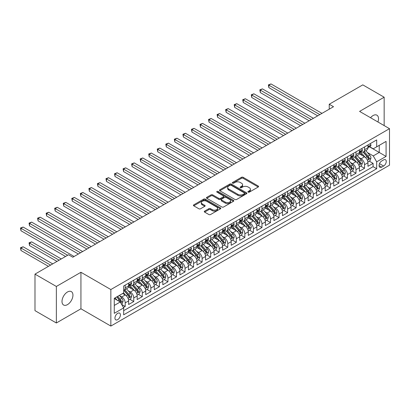 <?xml version="1.0" encoding="UTF-8"?>
<svg xmlns="http://www.w3.org/2000/svg" width="410" height="410" viewBox="0 0 410 410"><rect width="100%" height="100%" fill="white"/><g stroke="black" fill="none" stroke-linecap="round" stroke-linejoin="round"><path stroke-width="0.61" d="M248.147 192.147A0.83 0.482 0 0 0 249.321 192.147L258.233 187.001A1.189 0.687 0 0 0 258.582 186.514A1.189 0.687 0 0 0 258.233 186.032L243.135 177.31A1.189 0.687 0 0 0 241.454 177.31L232.542 182.46A0.83 0.482 0 0 0 232.296 182.798A0.83 0.482 0 0 0 232.542 183.137A0.83 0.482 0 0 0 233.715 183.137L234.868 182.47A3.798 2.193 0 0 1 240.239 182.47L241.495 183.198A3.798 2.193 0 0 1 242.607 184.746A3.798 2.193 0 0 1 241.495 186.299L240.342 186.965A0.83 0.482 0 0 0 240.101 187.303A0.83 0.482 0 0 0 240.342 187.642A0.83 0.482 0 0 0 241.521 187.642L242.674 186.975A3.798 2.193 0 0 1 248.04 186.975L249.3 187.703A3.798 2.193 0 0 1 250.413 189.251A3.798 2.193 0 0 1 249.3 190.804L248.147 191.47A0.83 0.482 0 0 0 247.901 191.808A0.83 0.482 0 0 0 248.147 192.147L248.147 191.47M67.471 304.625A7.739 4.469 120 0 0 72.524 297.809A7.739 4.469 120 0 0 71.335 291.607A7.739 4.469 120 0 0 67.471 291.992A7.739 4.469 120 0 0 62.417 298.808A7.739 4.469 120 0 0 63.601 305.009A7.739 4.469 120 0 0 67.471 304.625M377.907 121.975A7.739 4.469 120 0 0 376.913 115.184A7.739 4.469 120 0 0 373.044 115.569A7.739 4.469 120 0 0 370.537 117.721M117.685 319.651A3.869 2.235 120 0 0 120.212 316.243A3.869 2.235 120 0 0 119.623 313.143A3.869 2.235 120 0 0 117.685 313.332A3.869 2.235 120 0 0 115.159 316.74A3.869 2.235 120 0 0 115.753 319.841A3.869 2.235 120 0 0 117.685 319.651M204.626 211.124A1.189 0.687 0 0 0 204.277 211.606A1.189 0.687 0 0 0 204.626 212.093L208.859 214.538A1.189 0.687 0 0 0 210.54 214.538L220.436 208.823A1.189 0.687 0 0 0 220.785 208.336A1.189 0.687 0 0 0 220.436 207.855L205.338 199.132A1.189 0.687 0 0 0 203.657 199.132L193.756 204.851A1.189 0.687 0 0 0 193.412 205.333A1.189 0.687 0 0 0 193.756 205.82L198.876 208.772A1.189 0.687 0 0 0 200.557 208.772L204.79 206.327A1.189 0.687 0 0 0 205.138 205.84A1.189 0.687 0 0 0 204.79 205.359L202.253 203.893A3.172 1.835 0 0 1 201.325 202.596A3.172 1.835 0 0 1 203.283 200.905A3.172 1.835 0 0 1 206.742 201.3L216.685 207.04A3.172 1.835 0 0 1 217.613 208.336A3.172 1.835 0 0 1 215.655 210.028A3.172 1.835 0 0 1 212.195 209.633L210.54 208.675A1.189 0.687 0 0 0 208.859 208.675L204.626 211.124L204.626 212.093M80.934 272.276L56.36 286.462L34.988 274.126L34.988 310.647L56.36 322.983L80.934 308.791L110.849 326.068L110.849 289.547L80.934 272.276L80.934 308.791M384.16 125.583L384.16 97.211L359.585 111.397L389.5 128.668L110.849 289.547M384.16 97.211L362.788 84.87L329.24 104.242L329.24 109.178M34.988 274.126L68.537 254.753L72.811 257.224L333.514 106.708L329.24 104.242M234.956 199.475A1.189 0.687 0 0 0 236.631 199.475L246.533 193.756A1.189 0.687 0 0 0 246.881 193.274A1.189 0.687 0 0 0 246.533 192.787L231.43 184.07A1.189 0.687 0 0 0 229.754 184.07L219.852 189.784A1.189 0.687 0 0 0 219.504 190.271A1.189 0.687 0 0 0 219.852 190.752L234.956 199.475M217.29 192.326A0.83 0.482 0 0 1 218.13 192.444L218.13 191.455L233.485 200.321A1.189 0.687 0 0 1 233.833 200.803A1.189 0.687 0 0 1 233.485 201.289L223.583 207.004A1.189 0.687 0 0 1 221.907 207.004L206.804 198.286L206.804 197.318A1.189 0.687 0 0 0 206.455 197.799A1.189 0.687 0 0 0 206.804 198.286M206.804 197.318L211.042 194.873A1.189 0.687 0 0 1 212.718 194.873L218.843 198.409A1.189 0.687 0 0 0 220.524 198.409L223.332 196.785A1.189 0.687 0 0 0 223.681 196.298A1.189 0.687 0 0 0 223.332 195.816L216.957 192.136A0.83 0.482 0 0 1 216.716 191.793A0.83 0.482 0 0 1 217.228 191.352A0.83 0.482 0 0 1 218.13 191.455M123.436 307.5L125.209 306.475L121.662 304.425M119.643 295.712L121.79 296.948A4.833 2.793 60 0 1 125.209 302.872L128.627 300.899L128.627 304.502L133.757 301.54L129.867 299.295M128.192 290.777L130.339 292.017A4.833 2.793 60 0 1 133.757 297.937L137.176 295.964L137.176 299.566L142.306 296.604L138.416 294.359M136.74 285.842L138.882 287.082A4.833 2.793 60 0 1 142.306 293.001L145.724 291.028L145.724 294.631L150.849 291.669L146.959 289.424M145.284 280.906L147.431 282.147A4.833 2.793 60 0 1 150.849 288.066L154.268 286.093L154.268 289.696L159.398 286.733L155.508 284.489M153.832 275.971L155.979 277.211A4.833 2.793 60 0 1 159.398 283.131L162.816 281.157L162.816 284.76L167.946 281.798L164.056 279.553M162.38 271.036L164.528 272.276A4.833 2.793 60 0 1 167.946 278.195L171.365 276.222L171.365 279.825L176.495 276.863L172.605 274.618M170.929 266.1L173.076 267.34A4.833 2.793 60 0 1 176.495 273.26L179.913 271.287L179.913 274.89L185.043 271.927L181.153 269.683M179.477 261.165L181.62 262.405A4.833 2.793 60 0 1 185.043 268.33L188.462 266.351L188.462 269.954L193.587 266.997L189.702 264.747M188.026 256.229L190.168 257.47A4.833 2.793 60 0 1 193.587 263.394L197.01 261.416L197.01 265.019L202.135 262.062L198.245 259.817M196.569 251.294L198.717 252.534A4.833 2.793 60 0 1 202.135 258.459L205.553 256.486L205.553 260.089L210.684 257.126L206.794 254.882M205.118 246.364L207.265 247.599A4.833 2.793 60 0 1 210.684 253.523L214.102 251.55L214.102 255.153L219.232 252.191L215.342 249.946M213.666 241.428L215.814 242.664A4.833 2.793 60 0 1 219.232 248.588L222.65 246.615L222.65 250.218L227.781 247.256L223.891 245.011M222.215 236.493L224.362 237.728A4.833 2.793 60 0 1 227.781 243.653L231.199 241.68L231.199 245.282L236.329 242.32L232.439 240.075M230.763 231.558L232.906 232.798A4.833 2.793 60 0 1 236.329 238.717L239.747 236.744L239.747 240.347L244.872 237.385L240.988 235.14M239.312 226.622L241.454 227.863A4.833 2.793 60 0 1 244.872 233.782L248.296 231.809L248.296 235.412L253.421 232.449L249.531 230.205M247.855 221.687L250.003 222.927A4.833 2.793 60 0 1 253.421 228.847L256.839 226.873L256.839 230.476L261.969 227.514L258.08 225.269M256.404 216.752L258.551 217.992A4.833 2.793 60 0 1 261.969 223.911L265.388 221.938L265.388 225.541L270.518 222.579L266.628 220.334M264.952 211.816L267.1 213.056A4.833 2.793 60 0 1 270.518 218.976L273.936 217.003L273.936 220.606L279.066 217.643L275.177 215.399M273.501 206.881L275.648 208.121A4.833 2.793 60 0 1 279.066 214.046L282.485 212.067L282.485 215.67L287.615 212.713L283.725 210.463M282.049 201.945L284.191 203.186A4.833 2.793 60 0 1 287.615 209.11L291.033 207.132L291.033 210.735L296.158 207.778L292.268 205.533M290.593 197.01L292.74 198.25A4.833 2.793 60 0 1 296.158 204.175L299.577 202.202L299.577 205.799L304.707 202.842L300.817 200.598M299.141 192.08L301.288 193.315A4.833 2.793 60 0 1 304.707 199.239L308.125 197.266L308.125 200.869L313.255 197.907L309.365 195.662M307.69 187.144L309.837 188.38A4.833 2.793 60 0 1 313.255 194.304L316.674 192.331L316.674 195.934L321.804 192.972L317.914 190.727M316.238 182.209L318.385 183.444A4.833 2.793 60 0 1 321.804 189.369L325.222 187.396L325.222 190.998L330.352 188.036L326.462 185.791M324.787 177.274L326.934 178.514A4.833 2.793 60 0 1 330.352 184.433L333.771 182.46L333.771 186.063L338.896 183.101L335.011 180.856M333.335 172.338L335.477 173.579A4.833 2.793 60 0 1 338.896 179.498L342.319 177.525L342.319 181.128L347.444 178.165L343.554 175.921M341.878 167.403L344.026 168.643A4.833 2.793 60 0 1 347.444 174.563L350.863 172.589L350.863 176.192L355.993 173.23L352.103 170.985M350.427 162.468L352.574 163.708A4.833 2.793 60 0 1 355.993 169.627L359.411 167.654L359.411 171.257L364.541 168.295L364.541 164.692A4.833 2.793 -120 0 0 361.123 158.772L358.976 157.532M360.651 166.05L364.541 168.295M128.627 300.899A4.833 2.793 -120 0 0 125.209 294.974L122.641 293.493M137.176 295.964A4.833 2.793 -120 0 0 133.757 290.039L128.468 286.99M145.724 291.028A4.833 2.793 -120 0 0 142.306 285.104L137.017 282.054M154.268 286.093A4.833 2.793 -120 0 0 150.849 280.173L145.565 277.119M162.816 281.157A4.833 2.793 -120 0 0 159.398 275.238L154.114 272.184M171.365 276.222A4.833 2.793 -120 0 0 167.946 270.303L162.662 267.248M179.913 271.287A4.833 2.793 -120 0 0 176.495 265.367L171.206 262.313M188.462 266.351A4.833 2.793 -120 0 0 185.043 260.432L179.754 257.377M197.01 261.416A4.833 2.793 -120 0 0 193.587 255.497L188.303 252.442M205.553 256.486A4.833 2.793 -120 0 0 202.135 250.561L196.851 247.512M214.102 251.55A4.833 2.793 -120 0 0 210.684 245.626L205.4 242.576M222.65 246.615A4.833 2.793 -120 0 0 219.232 240.69L213.943 237.641M231.199 241.68A4.833 2.793 -120 0 0 227.781 235.755L222.492 232.706M239.747 236.744A4.833 2.793 -120 0 0 236.329 230.82L231.04 227.77M248.296 231.809A4.833 2.793 -120 0 0 244.872 225.889L239.589 222.835M256.839 226.873A4.833 2.793 -120 0 0 253.421 220.954L248.137 217.9M265.388 221.938A4.833 2.793 -120 0 0 261.969 216.019L256.686 212.964M273.936 217.003A4.833 2.793 -120 0 0 270.518 211.083L265.229 208.029M282.485 212.067A4.833 2.793 -120 0 0 279.066 206.148L273.777 203.093M291.033 207.132A4.833 2.793 -120 0 0 287.615 201.213L282.326 198.158M299.577 202.202A4.833 2.793 -120 0 0 296.158 196.277L290.874 193.228M308.125 197.266A4.833 2.793 -120 0 0 304.707 191.342L299.423 188.292M316.674 192.331A4.833 2.793 -120 0 0 313.255 186.406L307.971 183.357M325.222 187.396A4.833 2.793 -120 0 0 321.804 181.471L316.515 178.422M333.771 182.46A4.833 2.793 -120 0 0 330.352 176.536L325.063 173.486M342.319 177.525A4.833 2.793 -120 0 0 338.896 171.605L333.612 168.551M350.863 172.589A4.833 2.793 -120 0 0 347.444 166.67L342.16 163.616M359.411 167.654A4.833 2.793 -120 0 0 355.993 161.735L350.709 158.68M383.601 159.905L381.72 160.992A3.746 2.163 120 0 0 379.276 164.297A3.746 2.163 120 0 0 379.85 167.3A3.746 2.163 120 0 0 381.72 167.111L383.601 166.024A3.746 2.163 120 0 0 386.051 162.724A3.746 2.163 120 0 0 385.477 159.721A3.746 2.163 120 0 0 383.601 159.905M110.849 326.068L389.5 165.189L389.5 128.668M114.267 305.44L120.253 301.986L123.671 307.905L123.671 314.813L376.677 168.741L376.677 161.832L373.259 155.908L367.524 152.597M123.671 307.905L114.267 313.332L114.267 298.331L123.671 292.904L123.671 285.995L376.677 139.923L376.677 146.831L386.082 141.399L386.082 156.405L376.677 161.832M130.293 284.883L130.339 284.909A4.833 2.793 60 0 0 132.753 285.15L136.171 283.172A4.833 2.793 -120 0 0 137.176 280.963L137.176 278.195M138.841 279.948L138.882 279.974A4.833 2.793 60 0 0 141.301 280.214L144.72 278.241A4.833 2.793 -120 0 0 145.724 276.027L145.724 273.26M147.385 275.013L147.431 275.038A4.833 2.793 60 0 0 149.85 275.279L153.268 273.306A4.833 2.793 -120 0 0 154.268 271.092L154.268 268.324M155.933 270.077L155.979 270.103A4.833 2.793 60 0 0 158.398 270.344L161.817 268.371A4.833 2.793 -120 0 0 162.816 266.157L162.816 263.394M164.482 265.142L164.528 265.167A4.833 2.793 60 0 0 166.947 265.408L170.365 263.435A4.833 2.793 -120 0 0 171.365 261.221L171.365 258.459M173.03 260.207L173.076 260.232A4.833 2.793 60 0 0 175.49 260.473L178.914 258.5A4.833 2.793 -120 0 0 179.913 256.286L179.913 253.523M181.579 255.271L181.62 255.297A4.833 2.793 60 0 0 184.039 255.538L187.457 253.564A4.833 2.793 -120 0 0 188.462 251.35L188.462 248.588M190.127 250.336L190.168 250.366A4.833 2.793 60 0 0 192.587 250.602L196.006 248.629A4.833 2.793 -120 0 0 197.01 246.415L197.01 243.653M198.671 245.405L198.717 245.431A4.833 2.793 60 0 0 201.136 245.667L204.554 243.694A4.833 2.793 -120 0 0 205.553 241.48L205.553 238.717M207.219 240.47L207.265 240.496A4.833 2.793 60 0 0 209.684 240.731L213.103 238.758A4.833 2.793 -120 0 0 214.102 236.544L214.102 233.782M215.768 235.535L215.814 235.56A4.833 2.793 60 0 0 218.233 235.801L221.651 233.823A4.833 2.793 -120 0 0 222.65 231.609L222.65 228.847M224.316 230.599L224.362 230.625A4.833 2.793 60 0 0 226.776 230.866L230.195 228.888A4.833 2.793 -120 0 0 231.199 226.679L231.199 223.911M232.865 225.664L232.906 225.69A4.833 2.793 60 0 0 235.325 225.93L238.743 223.957A4.833 2.793 -120 0 0 239.747 221.743L239.747 218.976M241.413 220.729L241.454 220.754A4.833 2.793 60 0 0 243.873 220.995L247.291 219.022A4.833 2.793 -120 0 0 248.296 216.808L248.296 214.04M249.957 215.793L250.003 215.819A4.833 2.793 60 0 0 252.422 216.06L255.84 214.087A4.833 2.793 -120 0 0 256.839 211.873L256.839 209.11M258.505 210.858L258.551 210.883A4.833 2.793 60 0 0 260.97 211.124L264.388 209.151A4.833 2.793 -120 0 0 265.388 206.937L265.388 204.175M267.053 205.922L267.1 205.948A4.833 2.793 60 0 0 269.513 206.189L272.937 204.216A4.833 2.793 -120 0 0 273.936 202.002L273.936 199.239M275.602 200.987L275.648 201.013A4.833 2.793 60 0 0 278.062 201.254L281.48 199.28A4.833 2.793 -120 0 0 282.485 197.066L282.485 194.304M284.151 196.052L284.191 196.082A4.833 2.793 60 0 0 286.611 196.318L290.029 194.345A4.833 2.793 -120 0 0 291.033 192.131L291.033 189.369M292.694 191.121L292.74 191.147A4.833 2.793 60 0 0 295.159 191.383L298.577 189.41A4.833 2.793 -120 0 0 299.577 187.196L299.577 184.433M301.242 186.186L301.288 186.212A4.833 2.793 60 0 0 303.707 186.447L307.126 184.474A4.833 2.793 -120 0 0 308.125 182.26L308.125 179.498M309.791 181.251L309.837 181.276A4.833 2.793 60 0 0 312.256 181.517L315.674 179.539A4.833 2.793 -120 0 0 316.674 177.325L316.674 174.563M318.339 176.315L318.385 176.341A4.833 2.793 60 0 0 320.799 176.582L324.223 174.604A4.833 2.793 -120 0 0 325.222 172.395L325.222 169.627M326.888 171.38L326.934 171.406A4.833 2.793 60 0 0 329.348 171.647L332.766 169.673A4.833 2.793 -120 0 0 333.771 167.459L333.771 164.692M335.436 166.445L335.477 166.47A4.833 2.793 60 0 0 337.896 166.711L341.315 164.738A4.833 2.793 -120 0 0 342.319 162.524L342.319 159.756M343.98 161.509L344.026 161.535A4.833 2.793 60 0 0 346.445 161.776L349.863 159.803A4.833 2.793 -120 0 0 350.863 157.589L350.863 154.826M352.528 156.574L352.574 156.599A4.833 2.793 60 0 0 354.993 156.84L358.412 154.867A4.833 2.793 -120 0 0 359.411 152.653L359.411 149.891M123.671 310.667L373.09 166.67L373.09 163.359L367.96 166.322L367.96 162.719A4.833 2.793 -120 0 0 364.541 156.799L359.257 153.745M361.077 151.638L361.123 151.664A4.833 2.793 -120 0 0 363.542 151.905A4.833 2.793 -120 0 0 364.541 149.691L364.541 146.929M363.542 151.905L366.96 149.932A4.833 2.793 -120 0 0 367.96 147.718L367.96 144.955M125.209 285.104L125.209 287.871A4.833 2.793 60 0 1 124.204 290.085A4.833 2.793 60 0 1 123.671 290.28M124.204 290.085L127.628 288.107A4.833 2.793 -120 0 0 128.627 285.893L128.627 283.131M133.757 280.168L133.757 282.936A4.833 2.793 60 0 1 132.753 285.15M142.306 275.238L142.306 278A4.833 2.793 60 0 1 141.301 280.214M150.849 270.303L150.849 273.065A4.833 2.793 60 0 1 149.85 275.279M159.398 265.367L159.398 268.13A4.833 2.793 60 0 1 158.398 270.344M167.946 260.432L167.946 263.194A4.833 2.793 60 0 1 166.947 265.408M176.495 255.497L176.495 258.259A4.833 2.793 60 0 1 175.49 260.473M185.043 250.561L185.043 253.324A4.833 2.793 60 0 1 184.039 255.538M193.587 245.626L193.587 248.388A4.833 2.793 60 0 1 192.587 250.602M202.135 240.69L202.135 243.453A4.833 2.793 60 0 1 201.136 245.667M210.684 235.755L210.684 238.523A4.833 2.793 60 0 1 209.684 240.731M219.232 230.82L219.232 233.587A4.833 2.793 60 0 1 218.233 235.801M227.781 225.884L227.781 228.652A4.833 2.793 60 0 1 226.776 230.866M236.329 220.954L236.329 223.716A4.833 2.793 60 0 1 235.325 225.93M244.872 216.019L244.872 218.781A4.833 2.793 60 0 1 243.873 220.995M253.421 211.083L253.421 213.846A4.833 2.793 60 0 1 252.422 216.06M261.969 206.148L261.969 208.91A4.833 2.793 60 0 1 260.97 211.124M270.518 201.213L270.518 203.975A4.833 2.793 60 0 1 269.513 206.189M279.066 196.277L279.066 199.04A4.833 2.793 60 0 1 278.062 201.254M287.615 191.342L287.615 194.104A4.833 2.793 60 0 1 286.611 196.318M296.158 186.406L296.158 189.169A4.833 2.793 60 0 1 295.159 191.383M304.707 181.471L304.707 184.239A4.833 2.793 60 0 1 303.707 186.447M313.255 176.536L313.255 179.303A4.833 2.793 60 0 1 312.256 181.517M321.804 171.6L321.804 174.368A4.833 2.793 60 0 1 320.799 176.582M330.352 166.67L330.352 169.433A4.833 2.793 60 0 1 329.348 171.647M338.896 161.735L338.896 164.497A4.833 2.793 60 0 1 337.896 166.711M347.444 156.799L347.444 159.562A4.833 2.793 60 0 1 346.445 161.776M355.993 151.864L355.993 154.626A4.833 2.793 60 0 1 354.993 156.84M355.993 169.627L355.993 173.23M347.444 174.563L347.444 178.165M338.896 179.498L338.896 183.101M330.352 184.433L330.352 188.036M321.804 189.369L321.804 192.972M313.255 194.304L313.255 197.907M304.707 199.239L304.707 202.842M296.158 204.175L296.158 207.778M287.615 209.11L287.615 212.713M279.066 214.046L279.066 217.643M270.518 218.976L270.518 222.579M261.969 223.911L261.969 227.514M253.421 228.847L253.421 232.449M244.872 233.782L244.872 237.385M236.329 238.717L236.329 242.32M227.781 243.653L227.781 247.256M219.232 248.588L219.232 252.191M210.684 253.523L210.684 257.126M202.135 258.459L202.135 262.062M193.587 263.394L193.587 266.997M185.043 268.33L185.043 271.927M176.495 273.26L176.495 276.863M167.946 278.195L167.946 281.798M159.398 283.131L159.398 286.733M150.849 288.066L150.849 291.669M142.306 293.001L142.306 296.604M133.757 297.937L133.757 301.54M125.209 302.872L125.209 306.475M120.253 301.986L114.267 298.531M373.259 155.908L379.245 152.453L379.245 145.35L386.082 141.399M369.456 146.806L386.082 156.405M369.625 146.703L373.259 148.804L376.677 146.831M56.36 286.462L56.36 322.983M369.2 161.115L373.09 163.359M373.09 166.67L376.677 168.741M248.48 192.264L249.3 191.788A3.798 2.193 0 0 0 250.413 190.24L250.413 189.251M242.607 184.746L242.607 185.735A3.798 2.193 0 0 1 241.495 187.283L240.675 187.76M258.233 186.032L258.233 187.001L243.135 178.299A1.189 0.687 0 0 0 241.454 178.299L232.875 183.255M246.518 193.766L231.43 185.053A1.189 0.687 0 0 0 229.754 185.053L219.868 190.763L219.852 189.784M244.432 193.612A0.83 0.482 0 0 0 244.678 193.274A0.83 0.482 0 0 0 244.432 192.936L231.178 185.279A0.83 0.482 0 0 0 230.005 185.279L228.785 185.981A3.798 2.193 0 0 0 227.673 187.534A3.798 2.193 0 0 0 228.785 189.082L237.846 194.314A3.798 2.193 0 0 0 243.217 194.314L244.432 193.612L244.432 194.596A0.83 0.482 0 0 0 244.678 194.258L244.678 193.274M227.673 187.534L227.673 188.518A3.798 2.193 0 0 0 228.785 190.071L228.785 189.082M244.432 194.596L243.217 195.298A3.798 2.193 0 0 1 237.846 195.298L228.785 190.071M206.819 198.296L211.042 195.857L211.042 194.873M223.681 196.298L223.681 197.287A1.189 0.687 0 0 1 223.332 197.774L220.524 199.393A1.189 0.687 0 0 1 218.843 199.393L212.718 195.857A1.189 0.687 0 0 0 211.042 195.857M218.13 192.444L233.469 201.3M225.198 202.079A3.172 1.835 0 0 0 228.657 202.473A3.172 1.835 0 0 0 230.62 200.782A3.172 1.835 0 0 0 229.687 199.485L226.187 197.461A1.189 0.687 0 0 0 224.506 197.461L221.697 199.086A1.189 0.687 0 0 0 221.349 199.567A1.189 0.687 0 0 0 221.697 200.054L225.198 202.079L225.198 203.063A3.172 1.835 0 0 0 228.657 203.462A3.172 1.835 0 0 0 230.62 201.766L230.62 200.782M221.349 199.567L221.349 200.557A1.189 0.687 0 0 0 221.697 201.043L221.697 200.054M225.198 203.063L221.697 201.043M217.613 208.336L217.613 209.325A3.172 1.835 0 0 1 215.655 211.017A3.172 1.835 0 0 1 212.195 210.622L210.54 209.664A1.189 0.687 0 0 0 208.859 209.664L204.641 212.098M201.325 202.596L201.325 203.585A3.172 1.835 0 0 0 202.253 204.882L202.253 203.893M204.774 206.338L202.253 204.882M220.436 207.855L220.436 208.823L205.338 200.121A1.189 0.687 0 0 0 203.657 200.121L193.776 205.825M367.888 161.873L370.097 160.597L370.953 158.132A3.203 1.85 -120 0 0 369.702 155.123L365.797 150.603M365.018 157.112L360.554 151.941M362.476 155.605L359.888 152.607A7.677 4.433 -120 0 0 359.647 152.341M268.852 107.374L300.607 125.706L251.755 97.503L251.755 95.038L253.892 93.803L304.881 123.241M363.106 152.079L367.053 156.651A3.203 1.85 60 0 1 368.195 158.86C368.677 159.505 369.02 159.305 369.22 158.265A3.203 1.85 -120 0 0 368.077 156.061L364.172 151.541M363.337 152.002L367.58 156.917A1.63 0.943 60 0 1 367.99 157.558L369.22 158.265M368.195 158.86L368.431 159.239M370.225 143.649L370.953 144.904A3.203 1.85 60 0 1 370.286 146.324L368.662 147.262A3.203 1.85 -120 0 0 369.22 146.524L369.154 146.237M319.836 114.605L268.852 85.167L270.989 83.932L321.973 113.37M368.067 147.41L368.077 147.41A3.203 1.85 -120 0 0 368.662 147.262M368.81 146.283L369.22 146.524C369.02 146.037 368.677 146.237 368.195 147.113A3.203 1.85 60 0 1 367.96 147.569M317.699 115.84L268.852 87.637L268.852 85.167L268.381 84.896L270.989 83.932M268.852 87.637L268.381 84.896M359.339 166.808L361.548 165.532L362.404 163.067A3.203 1.85 -120 0 0 361.159 160.059L357.248 155.534M356.469 162.047L352.005 156.876M353.927 160.541L351.339 157.542A7.677 4.433 -120 0 0 351.098 157.276M260.304 112.309L292.058 130.641L243.207 102.438L243.207 99.973L245.344 98.738L296.333 128.176M354.558 157.015L358.504 161.586A3.203 1.85 60 0 1 359.647 163.795C360.129 164.441 360.472 164.241 360.672 163.2A3.203 1.85 -120 0 0 359.534 160.997L355.629 156.471M354.788 156.938L359.032 161.853A1.63 0.943 60 0 1 359.442 162.493L360.672 163.2M359.647 163.795L359.883 164.174M350.791 171.744L353 170.468L353.856 168.003A3.203 1.85 -120 0 0 352.61 164.994L348.705 160.469M347.921 166.983L343.457 161.812M345.379 165.476L342.791 162.478A7.677 4.433 -120 0 0 342.55 162.211M251.755 117.245L283.51 135.577L234.658 107.374L234.658 104.909L236.796 103.674L287.784 133.112M346.009 161.95L349.961 166.522A3.203 1.85 60 0 1 351.103 168.73C351.58 169.371 351.923 169.176 352.128 168.136A3.203 1.85 -120 0 0 350.986 165.932L347.08 161.407M346.24 161.873L350.483 166.788A1.63 0.943 60 0 1 350.898 167.429L352.128 168.136M351.103 168.73L351.334 169.11M342.247 176.679L344.456 175.403L345.307 172.933A3.203 1.85 -120 0 0 344.062 169.93L340.156 165.404M339.372 171.913L334.909 166.747M336.835 170.411L334.242 167.413A7.677 4.433 -120 0 0 334.006 167.142M243.207 122.18L274.961 140.512L226.115 112.309L226.115 109.844L228.247 108.609L279.236 138.047M337.461 166.885L341.412 171.457A3.203 1.85 60 0 1 342.555 173.666C343.037 174.306 343.375 174.112 343.58 173.071A3.203 1.85 -120 0 0 342.437 170.867L338.532 166.342M337.691 166.808L341.94 171.723A1.63 0.943 60 0 1 342.35 172.364L343.58 173.071M342.555 173.666L342.786 174.045M333.699 181.615L335.908 180.338L336.759 177.868A3.203 1.85 -120 0 0 335.513 174.86L331.608 170.34M330.824 176.848L326.36 171.682M328.287 175.347L325.694 172.349A7.677 4.433 -120 0 0 325.458 172.077M234.658 127.115L266.413 145.447L217.566 117.245L217.566 114.779L219.704 113.544L270.687 142.982M328.912 171.821L332.864 176.392A3.203 1.85 60 0 1 334.006 178.601C334.488 179.242 334.832 179.047 335.031 178.007A3.203 1.85 -120 0 0 333.889 175.798L329.983 171.277M329.148 171.744L333.391 176.659A1.63 0.943 60 0 1 333.801 177.294L335.031 178.007M334.006 178.601L334.237 178.98M361.676 148.579L362.404 149.84A3.203 1.85 60 0 1 361.743 151.259L360.118 152.197A3.203 1.85 -120 0 0 360.672 151.459L360.605 151.172M311.287 119.541L260.304 90.103L262.441 88.867L313.424 118.305M359.519 152.346L359.534 152.346A3.203 1.85 -120 0 0 360.118 152.197M360.262 151.218L360.672 151.459C360.472 150.972 360.129 151.172 359.647 152.048A3.203 1.85 60 0 1 359.411 152.505M309.15 120.771L260.304 92.568L260.304 90.103L259.832 89.831L262.441 88.867M260.304 92.568L259.832 89.831M353.128 153.514L353.856 154.775A3.203 1.85 60 0 1 353.194 156.189L351.57 157.127A3.203 1.85 -120 0 0 352.128 156.389L352.062 156.107M302.744 124.476L251.284 94.766L253.892 93.803M350.97 157.281L350.986 157.281A3.203 1.85 -120 0 0 351.57 157.127M351.713 156.154L352.128 156.389C351.923 155.908 351.585 156.107 351.103 156.984A3.203 1.85 60 0 1 350.863 157.44M251.755 97.503L251.284 94.766M344.584 158.45L345.307 159.71A3.203 1.85 60 0 1 344.646 161.125L343.021 162.063A3.203 1.85 -120 0 0 343.58 161.325L343.513 161.043M294.195 129.411L242.735 99.702L245.344 98.738M342.422 162.216L342.437 162.216A3.203 1.85 -120 0 0 343.021 162.063M343.165 161.089L343.58 161.325C343.38 160.843 343.037 161.043 342.555 161.919A3.203 1.85 60 0 1 342.319 162.375M243.207 102.438L242.735 99.702M336.036 163.385L336.759 164.646A3.203 1.85 60 0 1 336.097 166.06L334.473 166.998A3.203 1.85 -120 0 0 335.031 166.26L334.965 165.978M285.647 134.342L234.192 104.637L236.796 103.674M333.878 167.152L333.889 167.152A3.203 1.85 -120 0 0 334.473 166.998M334.616 166.024L335.031 166.26C334.832 165.778 334.488 165.978 334.006 166.855A3.203 1.85 60 0 1 333.771 167.311M234.658 107.374L234.192 104.637M325.151 186.55L327.359 185.274L328.215 182.804A3.203 1.85 -120 0 0 326.965 179.795L323.059 175.275M322.28 181.784L317.817 176.618M319.738 180.282L317.145 177.279A7.677 4.433 -120 0 0 316.909 177.012M226.115 132.051L257.864 150.383L209.018 122.18L209.018 119.71L211.155 118.48L262.139 147.913M320.364 176.756L324.315 181.328A3.203 1.85 60 0 1 325.458 183.531C325.94 184.177 326.283 183.982 326.483 182.942A3.203 1.85 -120 0 0 325.34 180.733L321.435 176.213M320.599 176.679L324.843 181.594A1.63 0.943 60 0 1 325.253 182.23L326.483 182.942M325.458 183.531L325.694 183.916M327.487 168.32L328.215 169.581A3.203 1.85 60 0 1 327.549 170.996L325.924 171.933A3.203 1.85 -120 0 0 326.483 171.196L326.416 170.914M277.098 139.277L225.643 109.572L228.247 108.609M325.33 172.082L325.34 172.082A3.203 1.85 -120 0 0 325.924 171.933M326.068 170.96L326.483 171.196C326.283 170.714 325.94 170.914 325.458 171.79A3.203 1.85 60 0 1 325.222 172.246M226.115 112.309L225.643 109.572M316.602 191.485L318.811 190.209L319.667 187.739A3.203 1.85 -120 0 0 318.416 184.731L314.511 180.21M313.732 186.719L309.268 181.553M311.19 185.217L308.602 182.214A7.677 4.433 -120 0 0 308.361 181.948M217.566 136.986L249.321 155.318L200.469 127.115L200.469 124.645L202.607 123.415L253.595 152.848M311.82 181.686L315.767 186.263A3.203 1.85 60 0 1 316.909 188.467C317.391 189.112 317.735 188.918 317.934 187.877A3.203 1.85 -120 0 0 316.797 185.668L312.886 181.148M312.051 181.615L316.294 186.529A1.63 0.943 60 0 1 316.704 187.165L317.934 187.877M316.909 188.467L317.145 188.846M318.939 173.256L319.667 174.516A3.203 1.85 60 0 1 319 175.931L317.381 176.869A3.203 1.85 -120 0 0 317.934 176.131L317.868 175.849M268.55 144.212L217.095 114.508L219.704 113.544M316.781 177.017L316.797 177.017A3.203 1.85 -120 0 0 317.381 176.869M317.524 175.89L317.934 176.131C317.735 175.649 317.391 175.844 316.909 176.725A3.203 1.85 60 0 1 316.674 177.181M217.566 117.245L217.095 114.508M308.053 196.416L310.262 195.145L311.118 192.674A3.203 1.85 -120 0 0 309.873 189.666L305.968 185.146M305.183 191.654L300.72 186.488M302.641 190.153L300.053 187.15A7.677 4.433 -120 0 0 299.812 186.883M209.018 141.922L240.772 160.254L191.921 132.051L191.921 129.581L194.058 128.35L245.047 157.783M303.272 186.622L307.223 191.198A3.203 1.85 60 0 1 308.361 193.402C308.843 194.048 309.186 193.848 309.391 192.813A3.203 1.85 -120 0 0 308.248 190.604L304.343 186.084M303.502 186.55L307.746 191.465A1.63 0.943 60 0 1 308.161 192.1L309.391 192.813M308.361 193.402L308.597 193.781M310.39 178.191L311.118 179.447A3.203 1.85 60 0 1 310.457 180.866L308.832 181.804A3.203 1.85 -120 0 0 309.391 181.066L309.319 180.784M260.001 149.148L208.546 119.443L211.155 118.48M308.233 181.953L308.248 181.953A3.203 1.85 -120 0 0 308.832 181.804M308.976 180.825L309.391 181.066C309.186 180.584 308.848 180.779 308.361 181.661A3.203 1.85 60 0 1 308.125 182.112M209.018 122.18L208.546 119.443M299.505 201.351L301.714 200.08L302.57 197.61A3.203 1.85 -120 0 0 301.324 194.601L297.419 190.081M296.635 196.59L292.171 191.424M294.093 195.083L291.505 192.085A7.677 4.433 -120 0 0 291.269 191.818M200.469 146.857L232.224 165.189L183.373 136.986L183.373 134.516L185.51 133.281L236.498 162.719M294.723 191.557L298.675 196.134A3.203 1.85 60 0 1 299.818 198.337C300.299 198.983 300.638 198.783 300.843 197.748A3.203 1.85 -120 0 0 299.7 195.539L295.794 191.019M294.954 191.485L299.197 196.4A1.63 0.943 60 0 1 299.613 197.036L300.843 197.748M299.818 198.337L300.048 198.717M301.842 183.126L302.57 184.382A3.203 1.85 60 0 1 301.909 185.802L300.284 186.74A3.203 1.85 -120 0 0 300.843 186.002L300.776 185.715M251.458 154.083L199.998 124.373L202.607 123.415M299.684 186.888L299.7 186.888A3.203 1.85 -120 0 0 300.284 186.74M300.428 185.761L300.843 186.002C300.638 185.52 300.299 185.715 299.818 186.591A3.203 1.85 60 0 1 299.577 187.047M200.469 127.115L199.998 124.373M290.962 206.286L293.17 205.01L294.021 202.545A3.203 1.85 -120 0 0 292.776 199.537L288.871 195.016M288.087 201.525L283.623 196.359M285.55 200.018L282.956 197.02A7.677 4.433 -120 0 0 282.721 196.754M191.921 151.787L223.675 170.124L174.829 141.922L174.829 139.451L176.966 138.216L227.95 167.654M286.175 196.492L290.126 201.069A3.203 1.85 60 0 1 291.269 203.273C291.751 203.919 292.089 203.719 292.294 202.683A3.203 1.85 -120 0 0 291.151 200.475L287.246 195.954M286.406 196.421L290.654 201.33A1.63 0.943 60 0 1 291.064 201.971L292.294 202.683M291.269 203.273L291.5 203.652M293.299 188.062L294.021 189.317A3.203 1.85 60 0 1 293.36 190.737L291.736 191.675A3.203 1.85 -120 0 0 292.294 190.937L292.228 190.65M242.91 159.018L191.449 129.309L194.058 128.35M291.141 191.824L291.151 191.824A3.203 1.85 -120 0 0 291.736 191.675M291.879 190.696L292.294 190.937C292.094 190.455 291.751 190.65 291.269 191.526A3.203 1.85 60 0 1 291.033 191.982M191.921 132.051L191.449 129.309M282.413 211.222L284.622 209.946L285.473 207.48A3.203 1.85 -120 0 0 284.227 204.472L280.322 199.952M279.538 206.461L275.074 201.295M277.001 204.954L274.408 201.956A7.677 4.433 -120 0 0 274.172 201.689M183.373 156.722L215.127 175.06M277.626 201.428L281.578 205.999A3.203 1.85 60 0 1 282.721 208.208C283.202 208.854 283.546 208.654 283.746 207.614A3.203 1.85 -120 0 0 282.603 205.41L278.697 200.89M277.862 201.351L282.106 206.266A1.63 0.943 60 0 1 282.516 206.906L283.746 207.614M282.721 208.208L282.951 208.587M284.75 192.997L285.473 194.253A3.203 1.85 60 0 1 284.812 195.672L283.187 196.61A3.203 1.85 -120 0 0 283.746 195.872L283.679 195.585M234.361 163.954L182.906 134.244L185.51 133.281M282.592 196.759L282.603 196.759A3.203 1.85 -120 0 0 283.187 196.61M283.33 195.631L283.746 195.872C283.546 195.391 283.202 195.585 282.721 196.462A3.203 1.85 60 0 1 282.485 196.918M183.373 136.986L182.906 134.244M273.865 216.157L276.073 214.881L276.929 212.416A3.203 1.85 -120 0 0 275.679 209.407L271.774 204.887M270.995 211.396L266.531 206.225M268.453 209.889L265.859 206.891A7.677 4.433 -120 0 0 265.624 206.625M174.829 161.658L206.578 179.99L157.732 151.787L157.732 149.322L159.869 148.087L210.853 177.525M269.078 206.363L273.029 210.935A3.203 1.85 60 0 1 274.172 213.144C274.654 213.789 274.997 213.589 275.197 212.549A3.203 1.85 -120 0 0 274.054 210.345L270.149 205.825M269.314 206.286L273.557 211.201A1.63 0.943 60 0 1 273.967 211.842L275.197 212.549M274.172 213.144L274.408 213.523M276.202 197.933L276.929 199.188A3.203 1.85 60 0 1 276.263 200.608L274.638 201.546A3.203 1.85 -120 0 0 275.197 200.808L275.13 200.521M225.813 168.889L174.358 139.18L176.966 138.216M274.044 201.694L274.054 201.694A3.203 1.85 -120 0 0 274.638 201.546M274.787 200.567L275.197 200.808C274.997 200.321 274.654 200.521 274.172 201.397A3.203 1.85 60 0 1 273.936 201.853M174.829 141.922L174.358 139.18M265.316 221.092L267.525 219.816L268.381 217.351A3.203 1.85 -120 0 0 267.13 214.343L263.225 209.823M262.446 216.331L257.982 211.16M259.904 214.825L257.316 211.826A7.677 4.433 -120 0 0 257.075 211.56M166.281 166.593L198.035 184.925L149.184 156.722L149.184 154.257L151.321 153.022L202.309 182.46M260.534 211.299L264.481 215.87A3.203 1.85 60 0 1 265.624 218.079C266.105 218.725 266.449 218.525 266.649 217.484A3.203 1.85 -120 0 0 265.511 215.281L261.606 210.755M260.765 211.222L265.009 216.137A1.63 0.943 60 0 1 265.419 216.777L266.649 217.484M265.624 218.079L265.859 218.458M267.653 202.863L268.381 204.124A3.203 1.85 60 0 1 267.715 205.543L266.095 206.481A3.203 1.85 -120 0 0 266.649 205.743L266.582 205.456M217.264 173.825L166.281 144.387L168.418 143.151L219.401 172.589M265.495 206.63L265.511 206.63A3.203 1.85 -120 0 0 266.095 206.481M266.239 205.502L266.649 205.743C266.449 205.256 266.105 205.456 265.624 206.332A3.203 1.85 60 0 1 265.388 206.789M215.127 175.055L166.281 146.852L166.281 144.387L165.809 144.115L168.418 143.151M166.281 146.852L165.809 144.115M259.105 207.798L259.832 209.059A3.203 1.85 60 0 1 259.171 210.473L257.547 211.411A3.203 1.85 -120 0 0 258.105 210.673L258.034 210.391M208.716 178.76L157.261 149.05L159.869 148.087M256.947 211.565L256.962 211.565A3.203 1.85 -120 0 0 257.547 211.411M257.69 210.438L258.105 210.673C257.9 210.192 257.562 210.391 257.075 211.268A3.203 1.85 60 0 1 256.839 211.724M157.732 151.787L157.261 149.05M250.556 212.734L251.284 213.994A3.203 1.85 60 0 1 250.623 215.409L248.998 216.347A3.203 1.85 -120 0 0 249.557 215.609L249.49 215.327M200.172 183.695L148.712 153.986L151.321 153.022M248.398 216.5L248.414 216.5A3.203 1.85 -120 0 0 248.998 216.347M249.142 215.373L249.557 215.609C249.352 215.127 249.013 215.327 248.532 216.203A3.203 1.85 60 0 1 248.296 216.659M149.184 156.722L148.712 153.986M256.768 226.028L258.976 224.752L259.832 222.287A3.203 1.85 -120 0 0 258.587 219.278L254.682 214.753M253.898 221.267L249.434 216.096M251.356 219.76L248.767 216.762A7.677 4.433 -120 0 0 248.527 216.495M157.732 171.529L189.487 189.861L140.635 161.658L140.635 159.193L142.772 157.958L193.761 187.396M251.986 216.234L255.937 220.805A3.203 1.85 60 0 1 257.075 223.014C257.557 223.655 257.9 223.46 258.105 222.42A3.203 1.85 -120 0 0 256.962 220.216L253.057 215.691M252.217 216.157L256.46 221.072A1.63 0.943 60 0 1 256.875 221.713L258.105 222.42M257.075 223.014L257.311 223.394M248.224 230.963L250.428 229.687L251.284 227.217A3.203 1.85 -120 0 0 250.038 224.214L246.133 219.688M245.349 226.197L240.885 221.031M242.807 224.695L240.219 221.697A7.677 4.433 -120 0 0 239.983 221.426M149.184 176.464L180.938 194.796L132.087 166.593L132.087 164.128L134.224 162.893L185.212 192.331M243.437 221.169L247.389 225.741A3.203 1.85 60 0 1 248.532 227.95C249.013 228.59 249.352 228.396 249.557 227.355A3.203 1.85 -120 0 0 248.414 225.151L244.509 220.626M243.668 221.092L247.917 226.007A1.63 0.943 60 0 1 248.327 226.648L249.557 227.355M248.532 227.95L248.762 228.329M239.676 235.899L241.885 234.622L242.735 232.152A3.203 1.85 -120 0 0 241.49 229.149L237.585 224.624M236.801 231.132L232.337 225.966M234.264 229.631L231.671 226.633A7.677 4.433 -120 0 0 231.435 226.361M140.635 181.399L172.39 199.731L123.543 171.529L123.543 169.063L125.68 167.828L176.664 197.266M234.889 226.105L238.84 230.676A3.203 1.85 60 0 1 239.983 232.885C240.465 233.526 240.803 233.331 241.008 232.291A3.203 1.85 -120 0 0 239.865 230.082L235.96 225.561M235.125 226.028L239.368 230.943A1.63 0.943 60 0 1 239.778 231.578L241.008 232.291M239.983 232.885L240.214 233.264M242.013 217.669L242.735 218.93A3.203 1.85 60 0 1 242.074 220.344L240.45 221.282A3.203 1.85 -120 0 0 241.008 220.544L240.942 220.262M191.624 188.626L140.169 158.921L142.772 157.958M239.855 221.436L239.865 221.436A3.203 1.85 -120 0 0 240.45 221.282M240.593 220.308L241.008 220.544C240.808 220.062 240.465 220.262 239.983 221.139A3.203 1.85 60 0 1 239.747 221.595M140.635 161.658L140.169 158.921M231.127 240.834L233.336 239.558L234.192 237.088A3.203 1.85 -120 0 0 232.941 234.079L229.036 229.559M228.252 236.068L223.793 230.902M225.715 234.566L223.122 231.563A7.677 4.433 -120 0 0 222.886 231.296M132.087 186.335L163.841 204.667L114.995 176.464L114.995 173.994L117.132 172.764L168.115 202.197M226.34 231.04L230.292 235.612A3.203 1.85 60 0 1 231.435 237.815C231.916 238.461 232.26 238.266 232.46 237.226A3.203 1.85 -120 0 0 231.317 235.017L227.412 230.497M226.576 230.963L230.82 235.878A1.63 0.943 60 0 1 231.23 236.514L232.46 237.226M231.435 237.815L231.665 238.2M233.464 222.604L234.192 223.865A3.203 1.85 60 0 1 233.526 225.28L231.901 226.217A3.203 1.85 -120 0 0 232.46 225.479L232.393 225.198M183.075 193.561L131.62 163.857L134.224 162.893M231.307 226.366L231.317 226.366A3.203 1.85 -120 0 0 231.901 226.217M232.045 225.244L232.46 225.479C232.26 224.998 231.916 225.198 231.435 226.074A3.203 1.85 60 0 1 231.199 226.53M132.087 166.593L131.62 163.857M222.579 245.769L224.788 244.493L225.643 242.023A3.203 1.85 -120 0 0 224.393 239.015L220.488 234.494M219.709 241.003L215.245 235.837M217.167 239.501L214.579 236.498A7.677 4.433 -120 0 0 214.338 236.232M123.543 191.27L155.298 209.602L106.446 181.399L106.446 178.929L108.583 177.699L159.567 207.132M217.797 235.97L221.743 240.547A3.203 1.85 60 0 1 222.886 242.751C223.368 243.396 223.711 243.202 223.911 242.161A3.203 1.85 -120 0 0 222.768 239.952L218.863 235.432M218.028 235.899L222.271 240.813A1.63 0.943 60 0 1 222.681 241.449L223.911 242.161M222.886 242.751L223.122 243.13M224.916 227.54L225.643 228.8A3.203 1.85 60 0 1 224.977 230.215L223.353 231.153A3.203 1.85 -120 0 0 223.911 230.415L223.845 230.133M174.527 198.496L123.072 168.792L125.68 167.828M222.758 231.301L222.768 231.301A3.203 1.85 -120 0 0 223.353 231.153M223.501 230.174L223.911 230.415C223.711 229.933 223.368 230.128 222.886 231.009A3.203 1.85 60 0 1 222.65 231.465M123.543 171.529L123.072 168.792M214.03 250.7L216.239 249.429L217.095 246.958A3.203 1.85 -120 0 0 215.85 243.95L211.939 239.43M211.16 245.938L206.696 240.772M208.618 244.437L206.03 241.434A7.677 4.433 -120 0 0 205.789 241.167M114.995 196.205L146.749 214.538L97.898 186.335L97.898 183.864L100.035 182.635L151.023 212.067M209.249 240.906L213.195 245.482A3.203 1.85 60 0 1 214.338 247.686C214.82 248.332 215.163 248.132 215.363 247.097A3.203 1.85 -120 0 0 214.225 244.888L210.32 240.368M209.479 240.834L213.723 245.749A1.63 0.943 60 0 1 214.133 246.384L215.363 247.097M214.338 247.686L214.573 248.065M216.367 232.475L217.095 233.731A3.203 1.85 60 0 1 216.434 235.15L214.809 236.088A3.203 1.85 -120 0 0 215.363 235.35L215.296 235.068M165.978 203.432L114.523 173.727L117.132 172.764M214.21 236.237L214.225 236.237A3.203 1.85 -120 0 0 214.809 236.088M214.953 235.109L215.363 235.35C215.163 234.868 214.82 235.063 214.338 235.945A3.203 1.85 60 0 1 214.102 236.396M114.995 176.464L114.523 173.727M205.482 255.635L207.691 254.364L208.546 251.894A3.203 1.85 -120 0 0 207.301 248.885L203.396 244.365M202.612 250.874L198.148 245.708M200.07 249.367L197.482 246.369A7.677 4.433 -120 0 0 197.241 246.102M106.446 201.141L138.201 219.473L89.349 191.27L89.349 188.8L91.486 187.565L142.475 217.003M200.7 245.841L204.651 250.418A3.203 1.85 60 0 1 205.794 252.621C206.271 253.267 206.614 253.067 206.819 252.032A3.203 1.85 -120 0 0 205.676 249.823L201.771 245.303M200.931 245.769L205.174 250.684A1.63 0.943 60 0 1 205.589 251.32L206.819 252.032M205.794 252.621L206.025 253.001M207.819 237.41L208.546 238.666A3.203 1.85 60 0 1 207.885 240.086L206.261 241.024A3.203 1.85 -120 0 0 206.819 240.286L206.748 239.999M157.435 208.367L105.975 178.657L108.583 177.699M205.661 241.172L205.676 241.172A3.203 1.85 -120 0 0 206.261 241.024M206.404 240.045L206.819 240.286C206.614 239.804 206.276 239.999 205.794 240.875A3.203 1.85 60 0 1 205.553 241.331M106.446 181.399L105.975 178.657M196.938 260.57L199.147 259.294L199.998 256.829A3.203 1.85 -120 0 0 198.753 253.821L194.847 249.3M194.063 255.809L189.599 250.643M191.526 254.302L188.933 251.304A7.677 4.433 -120 0 0 188.697 251.038M97.898 206.071L129.652 224.408L80.806 196.205L80.806 193.735L82.938 192.5L133.926 221.938M192.152 250.776L196.103 255.353A3.203 1.85 60 0 1 197.246 257.557C197.728 258.203 198.066 258.003 198.271 256.967A3.203 1.85 -120 0 0 197.128 254.759L193.223 250.238M192.382 250.705L196.631 255.614A1.63 0.943 60 0 1 197.041 256.255L198.271 256.967M197.246 257.557L197.476 257.936M199.275 242.346L199.998 243.601A3.203 1.85 60 0 1 199.337 245.021L197.712 245.959A3.203 1.85 -120 0 0 198.271 245.221L198.204 244.934M148.886 213.302L97.426 183.593L100.035 182.635M197.113 246.108L197.128 246.108A3.203 1.85 -120 0 0 197.712 245.959M197.856 244.98L198.271 245.221C198.071 244.739 197.728 244.934 197.246 245.81A3.203 1.85 60 0 1 197.01 246.266M97.898 186.335L97.426 183.593M188.39 265.506L190.599 264.23L191.449 261.764A3.203 1.85 -120 0 0 190.204 258.756L186.299 254.236M185.515 260.745L181.051 255.579M182.978 259.238L180.385 256.24A7.677 4.433 -120 0 0 180.149 255.973M89.349 211.006L121.104 229.344L72.257 201.136L72.257 198.671L74.394 197.435L125.378 226.873M183.603 255.712L187.554 260.283A3.203 1.85 60 0 1 188.697 262.492C189.179 263.138 189.517 262.938 189.722 261.898A3.203 1.85 -120 0 0 188.579 259.694L184.674 255.174M183.839 255.64L188.082 260.55A1.63 0.943 60 0 1 188.492 261.19L189.722 261.898M188.697 262.492L188.928 262.871M190.727 247.281L191.449 248.537A3.203 1.85 60 0 1 190.788 249.957L189.164 250.894A3.203 1.85 -120 0 0 189.722 250.156L189.656 249.869M140.338 218.238L88.883 188.528L91.486 187.565M188.569 251.043L188.579 251.043A3.203 1.85 -120 0 0 189.164 250.894M189.307 249.915L189.722 250.156C189.522 249.675 189.179 249.869 188.697 250.746A3.203 1.85 60 0 1 188.462 251.202M89.349 191.27L88.883 188.528M179.841 270.441L182.05 269.165L182.906 266.7A3.203 1.85 -120 0 0 181.656 263.691L177.75 259.171M176.966 265.68L172.507 260.509M174.429 264.173L171.836 261.175A7.677 4.433 -120 0 0 171.6 260.909M80.806 215.942L112.555 234.274L63.709 206.071L63.709 203.606L65.846 202.371L116.829 231.809M175.055 260.647L179.006 265.219A3.203 1.85 60 0 1 180.149 267.428C180.631 268.073 180.974 267.873 181.174 266.833A3.203 1.85 -120 0 0 180.031 264.629L176.126 260.109M175.29 260.57L179.534 265.485A1.63 0.943 60 0 1 179.944 266.126L181.174 266.833M180.149 267.428L180.379 267.807M182.178 252.217L182.906 253.472A3.203 1.85 60 0 1 182.24 254.892L180.615 255.83A3.203 1.85 -120 0 0 181.174 255.092L181.107 254.805M131.789 223.173L80.334 193.464L82.938 192.5M180.021 255.978L180.031 255.978A3.203 1.85 -120 0 0 180.615 255.83M180.759 254.851L181.174 255.092C180.974 254.605 180.631 254.805 180.149 255.681A3.203 1.85 60 0 1 179.913 256.137M80.806 196.205L80.334 193.464M171.293 275.377L173.502 274.1L174.358 271.635A3.203 1.85 -120 0 0 173.107 268.627L169.202 264.107M168.423 270.615L163.959 265.444M165.881 269.109L163.293 266.111A7.677 4.433 -120 0 0 163.052 265.844M72.257 220.877L104.012 239.209L55.16 211.006L55.16 208.541L57.297 207.306L108.286 236.744M166.511 265.583L170.458 270.154A3.203 1.85 60 0 1 171.6 272.363C172.082 273.009 172.425 272.809 172.625 271.768A3.203 1.85 -120 0 0 171.482 269.565L167.577 265.039M166.742 265.506L170.985 270.421A1.63 0.943 60 0 1 171.395 271.061L172.625 271.768M171.6 272.363L171.836 272.742M162.744 280.312L164.953 279.036L165.809 276.571A3.203 1.85 -120 0 0 164.564 273.562L160.659 269.037M159.874 275.551L155.41 270.38M157.332 274.044L154.744 271.046A7.677 4.433 -120 0 0 154.503 270.779M63.709 225.813L95.463 244.145L46.612 215.942L46.612 213.477L48.749 212.242L99.738 241.68M157.963 270.518L161.914 275.089A3.203 1.85 60 0 1 163.052 277.298C163.534 277.939 163.877 277.744 164.082 276.704A3.203 1.85 -120 0 0 162.939 274.5L159.034 269.975M158.193 270.441L162.437 275.356A1.63 0.943 60 0 1 162.852 275.997L164.082 276.704M163.052 277.298L163.288 277.678M154.196 285.247L156.405 283.971L157.261 281.501A3.203 1.85 -120 0 0 156.015 278.498L152.11 273.972M151.326 280.486L146.862 275.315M148.784 278.979L146.196 275.981A7.677 4.433 -120 0 0 145.955 275.715M55.16 230.748L86.915 249.08L38.063 220.877L38.063 218.412L40.2 217.177L91.189 246.615M149.414 275.453L153.366 280.025A3.203 1.85 60 0 1 154.508 282.234C154.985 282.874 155.328 282.68 155.534 281.639A3.203 1.85 -120 0 0 154.391 279.435L150.485 274.91M149.645 275.377L153.888 280.291A1.63 0.943 60 0 1 154.303 280.932L155.534 281.639M154.508 282.234L154.739 282.613M173.63 257.152L174.358 258.408A3.203 1.85 60 0 1 173.691 259.827L172.072 260.765A3.203 1.85 -120 0 0 172.625 260.027L172.559 259.74M123.241 228.109L71.786 198.399L74.394 197.435M171.472 260.914L171.482 260.914A3.203 1.85 -120 0 0 172.072 260.765M172.215 259.786L172.625 260.027C172.425 259.54 172.082 259.74 171.6 260.616A3.203 1.85 60 0 1 171.365 261.073M72.257 201.136L71.786 198.399M165.081 262.082L165.809 263.343A3.203 1.85 60 0 1 165.148 264.757L163.523 265.695A3.203 1.85 -120 0 0 164.082 264.957L164.01 264.675M114.692 233.044L63.237 203.334L65.846 202.371M162.924 265.849L162.939 265.849A3.203 1.85 -120 0 0 163.523 265.695M163.667 264.722L164.082 264.957C163.877 264.476 163.534 264.675 163.052 265.552A3.203 1.85 60 0 1 162.816 266.008M63.709 206.071L63.237 203.334M156.533 267.018L157.261 268.278A3.203 1.85 60 0 1 156.599 269.693L154.975 270.631A3.203 1.85 -120 0 0 155.534 269.893L155.467 269.611M106.149 237.979L54.689 208.27L57.297 207.306M154.375 270.784L154.391 270.784A3.203 1.85 -120 0 0 154.975 270.631M155.118 269.657L155.534 269.893C155.328 269.411 154.99 269.611 154.508 270.487A3.203 1.85 60 0 1 154.268 270.943M55.16 211.006L54.689 208.27M145.652 290.183L147.861 288.906L148.712 286.436A3.203 1.85 -120 0 0 147.467 283.433L143.561 278.908M142.777 285.416L138.313 280.25M140.24 283.915L137.647 280.917A7.677 4.433 -120 0 0 137.411 280.645M46.612 235.683L78.366 254.015L29.52 225.813L29.52 223.347L31.657 222.112L82.641 251.55M140.866 280.389L144.817 284.96A3.203 1.85 60 0 1 145.96 287.169C146.442 287.81 146.78 287.615 146.985 286.575A3.203 1.85 -120 0 0 145.842 284.366L141.937 279.845M141.096 280.312L145.345 285.227A1.63 0.943 60 0 1 145.755 285.862L146.985 286.575M145.96 287.169L146.191 287.548M147.989 271.953L148.712 273.214A3.203 1.85 60 0 1 148.051 274.628L146.426 275.566A3.203 1.85 -120 0 0 146.985 274.828L146.918 274.546M97.6 242.915L46.14 213.205L48.749 212.242M145.832 275.72L145.842 275.72A3.203 1.85 -120 0 0 146.426 275.566M146.57 274.592L146.985 274.828C146.785 274.346 146.442 274.546 145.96 275.423A3.203 1.85 60 0 1 145.724 275.879M46.612 215.942L46.14 213.205M137.104 295.118L139.313 293.842L140.164 291.372A3.203 1.85 -120 0 0 138.918 288.363L135.013 283.843M134.229 290.352L129.765 285.186M131.692 288.85L129.099 285.847A7.677 4.433 -120 0 0 128.863 285.58M38.063 240.619L65.544 256.486L20.971 230.748L20.971 228.278L23.109 227.048L74.092 256.486M132.317 285.324L136.269 289.896A3.203 1.85 60 0 1 137.411 292.099C137.893 292.745 138.237 292.55 138.436 291.51A3.203 1.85 -120 0 0 137.294 289.301L133.388 284.781M132.553 285.247L136.797 290.162A1.63 0.943 60 0 1 137.207 290.798L138.436 291.51M137.411 292.099L137.642 292.484M139.441 276.888L140.164 278.149A3.203 1.85 60 0 1 139.502 279.564L137.878 280.502A3.203 1.85 -120 0 0 138.436 279.763L138.37 279.482M89.052 247.845L37.597 218.14L40.2 217.177M137.283 280.65L137.294 280.65A3.203 1.85 -120 0 0 137.878 280.502M138.021 279.528L138.436 279.763C138.237 279.282 137.893 279.482 137.411 280.358A3.203 1.85 60 0 1 137.176 280.814M38.063 220.877L37.597 218.14M128.555 300.053L130.764 298.777L131.62 296.307A3.203 1.85 -120 0 0 130.37 293.299L126.464 288.778M125.685 295.287L123.641 292.919M123.143 293.785L122.81 293.401M61.269 258.951L31.657 241.854L29.52 243.084L29.52 245.554L57 261.416M123.769 290.254L127.72 294.831A3.203 1.85 60 0 1 128.863 297.035C129.345 297.68 129.688 297.486 129.888 296.445A3.203 1.85 -120 0 0 128.745 294.236L124.84 289.716M124.004 290.183L128.248 295.097A1.63 0.943 60 0 1 128.658 295.733L129.888 296.445M128.863 297.035L129.099 297.419M29.52 245.554L29.048 242.812L59.137 260.186M29.048 242.812L31.657 241.854M130.892 281.824L131.62 283.084A3.203 1.85 60 0 1 130.954 284.499L129.329 285.437A3.203 1.85 -120 0 0 129.888 284.699L129.821 284.417M80.504 252.78L29.048 223.076L31.657 222.112M128.735 285.585L128.745 285.585A3.203 1.85 -120 0 0 129.329 285.437M129.478 284.463L129.888 284.699C129.688 284.217 129.345 284.412 128.863 285.293A3.203 1.85 60 0 1 128.627 285.749M29.52 225.813L29.048 223.076M121.488 304.128L122.216 303.713L123.072 301.242A3.203 1.85 -120 0 0 121.821 298.234L119.366 295.39M117.07 300.146L115.092 297.855M114.595 298.721L114.267 298.337M52.726 263.886L23.109 246.784L20.971 248.019L20.971 250.489L48.452 266.351M116.717 296.917L119.172 299.766A3.203 1.85 60 0 1 120.314 301.97C120.796 302.616 121.14 302.416 121.339 301.381A3.203 1.85 -120 0 0 120.202 299.172L117.742 296.327M116.911 296.804L119.699 300.033A1.63 0.943 60 0 1 120.109 300.668L121.339 301.381M120.314 301.97L120.55 302.349M20.971 250.489L20.5 247.748L50.589 265.121M20.5 247.748L23.109 246.784M67.681 255.251L20.5 228.011L23.109 227.048M20.971 230.748L20.5 228.011M121.79 296.948L125.209 294.974M130.339 292.017L133.757 290.039M138.882 287.082L142.306 285.104M147.431 282.147L150.849 280.173M155.979 277.211L159.398 275.238M164.528 272.276L167.946 270.303M173.076 267.34L176.495 265.367M181.62 262.405L185.043 260.432M190.168 257.47L193.587 255.497M198.717 252.534L202.135 250.561M207.265 247.599L210.684 245.626M215.814 242.664L219.232 240.69M224.362 237.728L227.781 235.755M232.906 232.798L236.329 230.82M241.454 227.863L244.872 225.889M250.003 222.927L253.421 220.954M258.551 217.992L261.969 216.019M267.1 213.056L270.518 211.083M275.648 208.121L279.066 206.148M284.191 203.186L287.615 201.213M292.74 198.25L296.158 196.277M301.288 193.315L304.707 191.342M309.837 188.38L313.255 186.406M318.385 183.444L321.804 181.471M326.934 178.514L330.352 176.536M335.477 173.579L338.896 171.605M344.026 168.643L347.444 166.67M352.574 163.708L355.993 161.735M361.123 158.772L364.541 156.799M364.541 149.691L367.96 147.718M125.209 287.871L128.627 285.893M133.757 282.936L137.176 280.963M142.306 278L145.724 276.027M150.849 273.065L154.268 271.092M159.398 268.13L162.816 266.157M167.946 263.194L171.365 261.221M176.495 258.259L179.913 256.286M185.043 253.324L188.462 251.35M193.587 248.388L197.01 246.415M202.135 243.453L205.553 241.48M210.684 238.523L214.102 236.544M219.232 233.587L222.65 231.609M227.781 228.652L231.199 226.679M236.329 223.716L239.747 221.743M244.872 218.781L248.296 216.808M253.421 213.846L256.839 211.873M261.969 208.91L265.388 206.937M270.518 203.975L273.936 202.002M279.066 199.04L282.485 197.066M287.615 194.104L291.033 192.131M296.158 189.169L299.577 187.196M304.707 184.239L308.125 182.26M313.255 179.303L316.674 177.325M321.804 174.368L325.222 172.395M330.352 169.433L333.771 167.459M338.896 164.497L342.319 162.524M347.444 159.562L350.863 157.589M355.993 154.626L359.411 152.653M364.541 164.692L367.96 162.719M379.501 163.662L383.601 166.024M379.071 165.584L381.72 167.111M249.3 191.788L249.3 190.804M240.342 187.642L240.342 186.965M241.495 187.283L241.495 186.299M232.542 183.137L232.542 182.46M241.454 178.299L241.454 177.31M243.135 178.299L243.135 177.31M229.754 185.053L229.754 184.07M231.43 185.053L231.43 184.07M246.533 193.756L246.533 192.787M237.846 195.298L237.846 194.314M243.217 195.298L243.217 194.314M212.718 195.857L212.718 194.873M218.843 199.393L218.843 198.409M220.524 199.393L220.524 198.409M223.332 197.774L223.332 196.785M233.485 201.289L233.485 200.321M208.859 209.664L208.859 208.675M210.54 209.664L210.54 208.675M212.195 210.622L212.195 209.633M204.79 206.327L204.79 205.359M193.756 205.82L193.756 204.851M203.657 200.121L203.657 199.132M205.338 200.121L205.338 199.132M367.401 160.233L370.932 158.193M368.077 156.061L369.702 155.123M365.525 157.532L367.053 156.651M370.932 144.868L367.96 146.585M358.853 165.163L362.384 163.129M359.534 160.997L361.159 160.059M356.977 162.468L358.504 161.586M350.304 170.099L353.835 168.064M350.986 165.932L352.61 164.994M348.433 167.403L349.961 166.522M341.755 175.034L345.287 172.999M342.437 170.867L344.062 169.93M339.885 172.338L341.412 171.457M333.207 179.97L336.738 177.93M333.889 175.798L335.513 174.86M331.336 177.274L332.864 176.392M362.384 149.804L359.411 151.515M353.835 154.739L350.863 156.451M345.287 159.674L342.319 161.386M336.738 164.61L333.771 166.322M324.664 184.905L328.195 182.865M325.34 180.733L326.965 179.795M322.788 182.209L324.315 181.328M328.195 169.54L325.222 171.257M316.115 189.84L319.646 187.8M316.797 185.668L318.416 184.731M314.239 187.144L315.767 186.263M319.646 174.475L316.674 176.192M307.567 194.776L311.098 192.736M308.248 190.604L309.873 189.666M305.691 192.08L307.223 191.198M311.098 179.411L308.125 181.128M299.018 199.711L302.549 197.671M299.7 195.539L301.324 194.601M297.147 197.015L298.675 196.134M302.549 184.346L299.577 186.063M290.47 204.646L294.001 202.607M291.151 200.475L292.776 199.537M288.599 201.951L290.126 201.069M294.001 189.282L291.033 190.998M281.921 209.582L285.452 207.542M282.603 205.41L284.227 204.472M280.05 206.886L281.578 205.999M285.452 194.217L282.485 195.934M273.378 214.517L276.909 212.477M274.054 210.345L275.679 209.407M271.502 211.816L273.029 210.935M276.909 199.152L273.936 200.869M264.829 219.447L268.36 217.413M265.511 215.281L267.13 214.343M262.954 216.752L264.481 215.87M268.36 204.088L265.388 205.799M259.812 209.023L256.839 210.735M251.263 213.958L248.296 215.67M256.281 224.383L259.812 222.348M256.962 220.216L258.587 219.278M254.405 221.687L255.937 220.805M247.732 229.318L251.263 227.284M248.414 225.151L250.038 224.214M245.862 226.622L247.389 225.741M239.184 234.253L242.715 232.214M239.865 230.082L241.49 229.149M237.313 231.558L238.84 230.676M242.715 218.894L239.747 220.606M230.64 239.189L234.166 237.149M231.317 235.017L232.941 234.079M228.765 236.493L230.292 235.612M234.166 223.824L231.199 225.541M222.092 244.124L225.623 242.084M222.768 239.952L224.393 239.015M220.216 241.428L221.743 240.547M225.623 228.759L222.65 230.476M213.543 249.06L217.074 247.02M214.225 244.888L215.85 243.95M211.668 246.364L213.195 245.482M217.074 233.695L214.102 235.412M204.995 253.995L208.526 251.955M205.676 249.823L207.301 248.885M203.124 251.299L204.651 250.418M208.526 238.63L205.553 240.347M196.446 258.93L199.977 256.891M197.128 254.759L198.753 253.821M194.576 256.235L196.103 255.353M199.977 243.566L197.01 245.282M187.898 263.866L191.429 261.826M188.579 259.694L190.204 258.756M186.027 261.17L187.554 260.283M191.429 248.501L188.462 250.218M179.354 268.801L182.886 266.761M180.031 264.629L181.656 263.691M177.479 266.1L179.006 265.219M182.886 253.436L179.913 255.153M170.806 273.731L174.337 271.697M171.482 269.565L173.107 268.627M168.93 271.036L170.458 270.154M162.257 278.667L165.789 276.632M162.939 274.5L164.564 273.562M160.382 275.971L161.914 275.089M153.709 283.602L157.24 281.567M154.391 279.435L156.015 278.498M151.838 280.906L153.366 280.025M174.337 258.372L171.365 260.084M165.789 263.307L162.816 265.019M157.24 268.242L154.268 269.954M145.16 288.537L148.692 286.498M145.842 284.366L147.467 283.433M143.29 285.842L144.817 284.96M148.692 273.178L145.724 274.89M136.612 293.473L140.143 291.433M137.294 289.301L138.918 288.363M134.741 290.777L136.269 289.896M140.143 278.108L137.176 279.825M128.069 298.408L131.6 296.368M128.745 294.236L130.37 293.299M126.193 295.712L127.72 294.831M131.6 283.043L128.627 284.76M120.658 302.688L123.051 301.304M120.202 299.172L121.821 298.234M117.793 300.566L119.172 299.766"/></g></svg>
